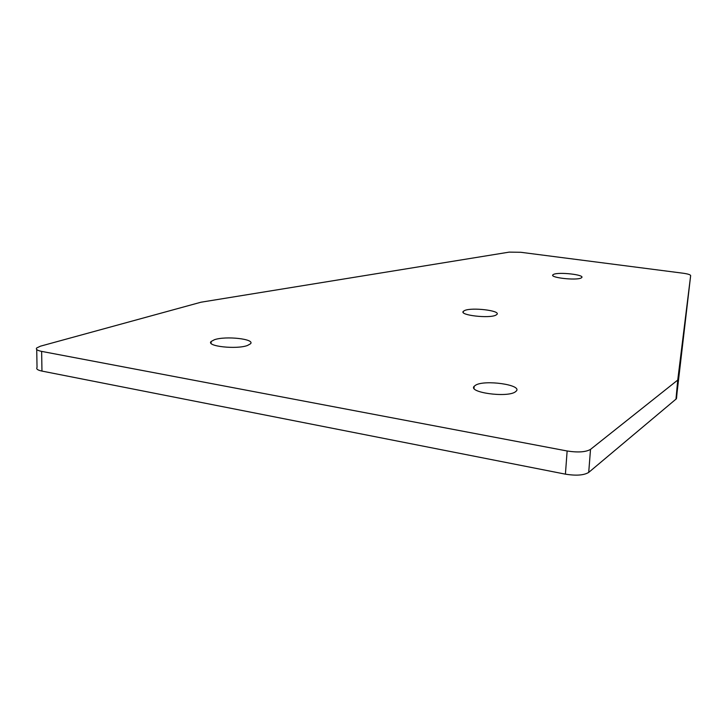 <?xml version="1.0" encoding="UTF-8"?>
<svg xmlns="http://www.w3.org/2000/svg" width="727" height="727" viewBox="0 0 727 727"><rect width="100%" height="100%" fill="white"/><g stroke="black" fill="none" stroke-linecap="round" stroke-linejoin="round"><path stroke-width="1.09" d="M464.617 310.52C471.805 307.157 500.73 310.583 496.986 314.382L495.787 315.2C488.926 318.68 459.228 315.173 463.263 311.392L464.617 310.52M553.665 274.343C558.918 271.834 584.626 274.715 581.791 277.523L581.055 278.032C576.057 280.622 549.785 277.678 552.829 274.888L553.665 274.343M475.649 385.146C484.736 379.558 522.004 384.783 516.406 390.953L515.143 392.007C506.565 397.86 468.061 392.435 474.14 386.319L475.649 385.146M214.42 339.727C225.643 335.72 255.386 339.018 250.497 343.789L247.48 345.479C236.611 349.66 205.877 346.27 211.103 341.517L214.42 339.727M675.974 399.232L677.737 380.067L690.65 275.606L676.337 398.832L588.716 472.405C583.981 475.304 576.211 475.885 565.415 474.158L41.966 371.088C37.64 370.161 35.996 368.971 37.041 367.498L36.723 349.523M677.737 380.067L590.515 449.386L588.716 472.405M690.65 275.606C690.414 274.688 687.869 273.897 683.007 273.207L520.796 252.287L509.209 252.124L201.015 302.205L40.485 346.17L36.695 347.96C35.641 349.351 37.295 350.496 41.63 351.386L41.966 371.088M565.415 474.158L567.133 450.985L41.63 351.386M567.133 450.985C577.983 452.657 585.771 452.121 590.515 449.386M678.291 379.212L676.528 398.323M211.084 343.335L211.103 341.517M474.022 388.363L474.14 386.319M552.784 275.515L552.829 274.888M463.208 312.446L463.263 311.392M678.1 379.694L676.337 398.832"/></g></svg>
